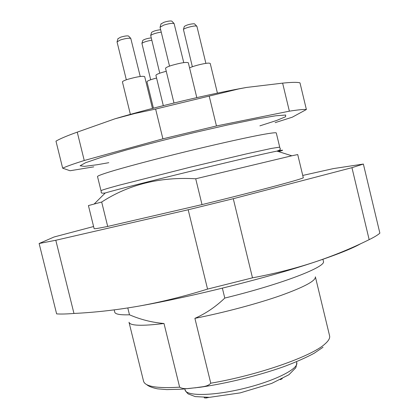 <?xml version="1.0" encoding="UTF-8"?>
<svg xmlns="http://www.w3.org/2000/svg" width="419" height="419" viewBox="0 0 419 419"><rect width="100%" height="100%" fill="white"/><g stroke="black" fill="none" stroke-linecap="round" stroke-linejoin="round"><path stroke-width="0.63" d="M278.588 151.62C284.485 149.892 283.946 149.724 276.98 151.112L291.797 155.789L297.715 154.559L303.272 177.656C305.441 178.222 260.115 190.425 202.01 204.603L195.715 178.777C160.147 176.703 128.801 184.454 101.681 202.031L107.699 226.438C98.706 228.276 94.181 229.01 94.118 228.643L88.425 205.577L101.681 202.031M291.797 155.789L195.715 178.777M179.641 387.182C157.078 388.554 145.053 386.564 143.555 381.206L129.015 322.263C130.063 325.788 141.722 326.202 164.002 323.499L179.641 387.182C184.486 390.026 190.598 387.963 195.683 387.795C200.533 386.69 207.368 387.166 210.762 383.196L194.898 318.346C205.781 313.527 215.743 306.766 224.783 298.071L222.369 288.162M224.783 298.071C282.72 283.883 326.71 266.657 323.4 261.299L322.918 259.288M194.898 318.346C224.018 312.6 257.24 303.744 280.599 295.563C304.299 287.01 315.895 280.767 315.376 276.833L329.596 335.855C330.151 338.102 328.58 340.825 324.887 344.036C311.726 356.323 257.999 375.241 210.762 383.196M275.157 122.641L292.273 117.2L306.383 109.516L299.988 82.857C297.411 82.108 291.624 82.203 282.621 83.135L246.482 87.451L238.605 88.959L155.627 109.066L134.976 113.465L115 118.792L77.248 132.142C66.935 135.829 59.844 138.83 55.973 141.145L62.656 168.171L70.036 170.748L93.762 166.856M306.383 109.516C303.927 109.244 298.255 109.799 289.367 111.171L282.621 83.135M209.254 96.286L216.455 125.957L162.902 138.825L155.627 109.066M114.183 309.887L114.743 312.165C115.215 314.203 120.127 315.078 129.481 314.795C140.59 319.582 152.097 322.483 164.002 323.499M127.795 307.965L129.481 314.795M115 118.792C154.312 107.091 209.804 93.887 246.482 87.451M77.248 132.142L84.245 160.503C73.838 163.782 66.642 166.338 62.656 168.171M289.367 111.171L216.455 125.957M162.902 138.825L84.245 160.503M107.699 226.438L202.01 204.603M204.215 397.442L204.462 397.919L206.263 397.987L208.992 397.369M204.462 397.919L204.341 397.448M282.233 378.703L280.363 379.635M302.743 175.441L333.315 168.606L363.373 164.049L351.95 167.673L233.278 198.706L188.183 209.762L55.8 240.265L39.129 243.507L54.082 236.986L93.594 226.527M360.853 243.628C352.389 248.472 336.986 254.626 314.638 262.084C268.364 277.577 192.677 296.589 139.155 306.064C161.435 302.015 184.234 296.359 207.552 289.094L188.183 209.762M207.552 289.094L252.484 277.834C274.492 273.733 295.206 268.485 314.638 262.084C334.027 255.559 352.201 248.079 369.16 239.647L351.95 167.673M369.16 239.647C374.356 237.102 377.922 234.933 379.871 233.142L363.373 164.049M233.278 198.706L252.484 277.834M55.8 240.265L73.964 313.454C66.553 314.041 60.776 314.182 56.623 313.883L39.129 243.507M73.964 313.454C95.118 312.433 116.849 309.971 139.155 306.064M142.732 40.591L142.79 40.397C144.382 39.266 147.163 38.428 151.139 37.888M151.709 40.234C146.807 41.072 143.544 42.12 141.921 43.372L150.683 79.762M156.575 78.034C150.51 79.626 147.31 80.867 146.964 81.752L153.422 108.17M161.242 32.122C156.057 32.944 152.542 34.054 150.693 35.463L159.754 73.194M151.526 32.593L151.589 32.378C153.48 31.074 156.502 30.189 160.655 29.723M166.254 71.282C159.754 72.979 156.303 74.32 155.905 75.3L163.31 105.64M130.382 114.371L122.432 81.925C122.437 81.344 124.228 80.469 127.805 79.311C136.919 76.729 142.544 75.829 144.686 76.614L152.464 108.421M126.329 79.799L117.042 41.884L120.353 39.978C125.244 38.48 128.717 37.946 130.77 38.37L140.239 76.483M128.685 36.175L128.523 36.008C126.936 35.667 124.265 36.076 120.515 37.228L117.969 38.716M217.419 93.118L210.228 63.447L209.149 63.122C205.703 62.881 192.929 66.013 189.582 67.92M205.897 63.384L196.914 26.339L196.197 26.015C193.636 25.59 184.114 28.173 183.438 29.471L192.358 66.752M184.266 26.622L184.323 26.413C186.869 24.847 190.137 23.962 194.128 23.752L194.688 24.014M196.804 97.622L188.33 62.761C186.293 61.933 180.694 62.824 171.533 65.443C167.563 66.731 165.568 67.705 165.542 68.36L173.985 102.995M183.763 62.62L174.084 23.511C172.083 23.071 168.637 23.611 163.745 25.119L160.053 27.245L169.522 66.118M161.001 23.983L163.839 22.327C167.595 21.165 170.245 20.756 171.79 21.102L171.963 21.285M276.278 132.917C275.576 132.388 269.239 133.237 257.439 135.515C240.501 138.867 214.062 144.817 186.13 151.605C158.209 158.434 131.995 165.316 115.419 170.135C103.891 173.545 97.873 175.708 97.496 176.499L100.995 190.697C101.45 190.21 107.542 188.356 119.127 185.208L189.948 167.26L247.069 153.736L271.371 148.431L279.709 147.132L276.278 132.917M108.793 162.687L97.15 164.735L84.423 166.369L80.108 165.767L85.549 162.74L101.215 157.355L126.25 150.007C146.996 144.346 169.391 138.6 193.442 132.776L227.344 125.03L255.784 119.174L275.728 115.78L285.679 115.031L285.59 116.744L276.456 120.52L259.895 125.852M279.709 147.132L280.054 148.457C281.044 149.148 280.023 150.033 276.98 151.112L276.262 151.259C252.395 155.91 126.742 186.565 105.248 192.976L94.244 203.948M206.263 397.987L206.127 397.442M296.762 362.692C296.317 366.457 295.793 368.343 295.18 368.359L288.895 374.748L271.674 383.422L240.192 392.886L209.432 397.348L195.196 396.594L189.074 394.232C188.084 394.169 186.743 392.734 185.051 389.927C186.083 396.29 213.072 396.039 243.879 388.486C274.702 381.012 298.778 368.814 296.762 362.692L296.532 361.744M323.028 347.225L314.135 353.269C306.059 357.617 296.034 362.047 284.066 366.573C258.858 375.534 227.287 383.327 200.408 387.214L181.961 389.193L166.809 389.607L157.549 388.837C148.52 387.015 146.739 384.548 146.755 384.642M105.248 192.976C102.047 193.416 100.733 193.101 101.298 192.033L100.995 190.697M185.051 389.927L184.821 388.973M142.79 40.397L141.921 43.372M151.589 32.378L150.693 35.463M118.032 38.49L117.126 41.601M128.523 36.008L130.77 38.37M184.323 26.413L183.438 29.471M194.536 23.857L196.721 26.146M161.074 23.736L160.147 26.942M171.79 21.102L174.084 23.511"/></g></svg>
